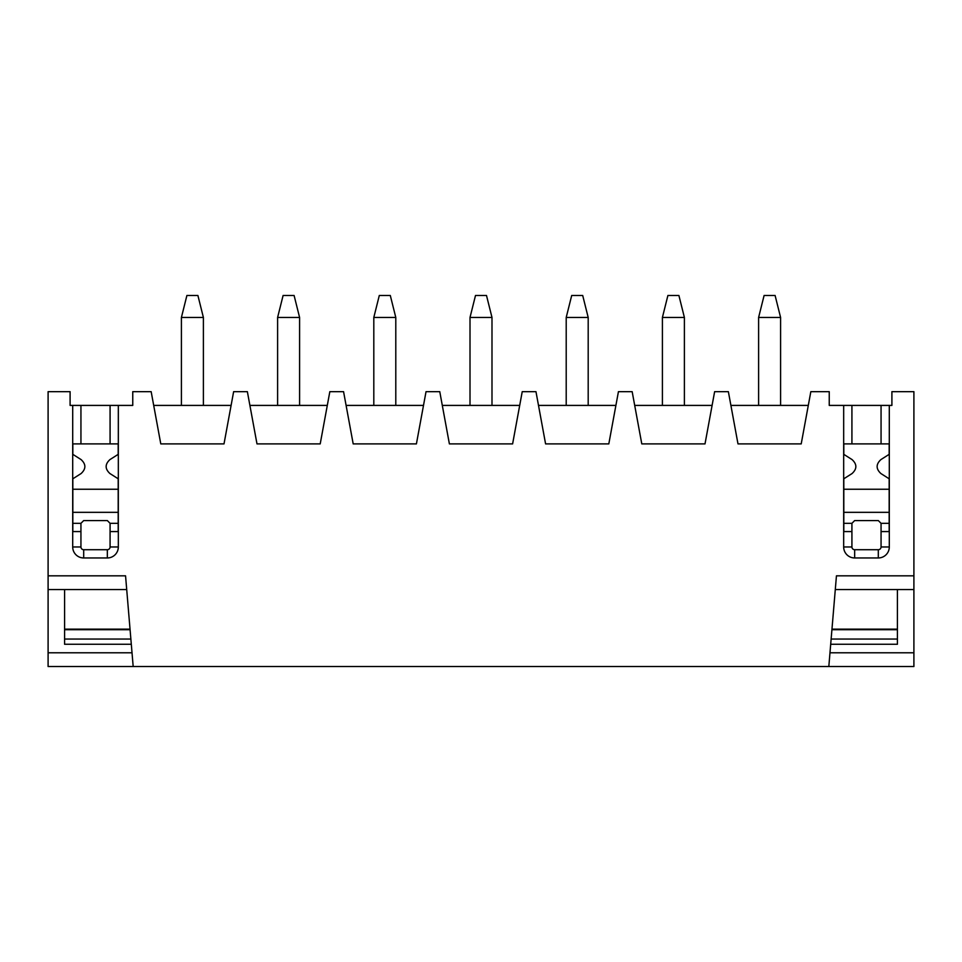 <?xml version="1.0" encoding="UTF-8"?>
<svg xmlns="http://www.w3.org/2000/svg" width="962" height="962" viewBox="0 0 962 962"><rect width="100%" height="100%" fill="white"/><g stroke="black" fill="none" stroke-linecap="round" stroke-linejoin="round"><path stroke-width="1.44" d="M843.806 512.337L889.165 512.337M843.806 489.249L889.165 489.249M881.06 523.328L881.06 546.969A2.754 2.754 0 0 1 878.306 549.711L854.665 549.711A2.754 2.754 0 0 1 851.923 546.969L851.923 523.328L854.665 520.574L878.306 520.574L881.06 523.328L889.165 523.328M851.923 405.411L881.06 405.411L881.06 443.891L851.923 443.891L851.923 405.411L829.244 405.411L829.244 391.666L810.834 391.666L801.214 443.891L737.986 443.891L728.366 391.666L714.634 391.666L705.014 443.891L641.786 443.891L632.166 391.666L618.434 391.666L608.814 443.891L545.586 443.891L535.966 391.666L522.234 391.666L512.614 443.891L449.386 443.891L439.766 391.666L426.034 391.666L416.414 443.891L353.186 443.891L343.566 391.666L329.834 391.666L320.214 443.891L256.986 443.891L247.366 391.666L233.634 391.666L224.014 443.891L160.786 443.891L151.166 391.666L132.756 391.666L132.756 405.411L118.326 405.411L118.326 546.969A10.991 10.991 0 0 1 107.335 557.96L83.694 557.96A10.991 10.991 0 0 1 72.703 546.969L72.703 405.411L70.094 405.411L70.094 391.666L48.1 391.666L48.1 589.574L126.707 589.574M835.293 589.574L913.9 589.574L913.9 391.666L891.906 391.666L891.906 405.411L881.06 405.411M889.297 405.411L889.297 546.969A10.991 10.991 0 0 1 878.306 557.96L854.665 557.96A10.991 10.991 0 0 1 843.674 546.969L843.674 405.411M48.1 575.829L125.553 575.829L133.177 666.534L828.823 666.534L836.447 575.829L913.9 575.829M72.835 512.337L118.194 512.337M72.835 489.249L118.194 489.249M107.335 549.711L83.694 549.711A2.754 2.754 0 0 1 80.94 546.969L80.94 523.328L83.694 520.574L107.335 520.574L110.077 523.328L110.077 546.969A2.754 2.754 0 0 1 107.335 549.711L107.335 557.96M118.326 405.411L110.077 405.411L110.077 443.891L80.94 443.891L80.94 405.411L72.703 405.411M80.94 405.411L110.077 405.411M730.904 405.411L808.296 405.411M634.704 405.411L712.096 405.411M538.504 405.411L615.896 405.411M442.304 405.411L519.696 405.411M346.104 405.411L423.496 405.411M249.904 405.411L327.296 405.411M913.9 589.574L913.9 666.534L828.823 666.534M133.177 666.534L48.1 666.534L48.1 589.574M153.704 405.411L231.096 405.411M131.301 644.263L64.586 644.263L64.586 589.574M130.868 639.045L64.586 639.045M80.94 531.577L72.835 531.577L72.835 478.787L81.085 473.557C86.123 468.903 86.123 464.237 81.085 459.583L72.835 454.353L72.835 443.891L80.94 443.891M110.077 443.891L118.194 443.891L118.194 454.353L109.945 459.583C104.894 464.237 104.894 468.903 109.945 473.557L118.194 478.787L118.194 531.577L110.077 531.577M118.194 523.328L110.077 523.328M80.94 523.328L72.835 523.328M897.414 589.574L897.414 644.263L830.699 644.263M831.132 639.045L897.414 639.045M851.923 531.577L843.806 531.577L843.806 478.787L852.055 473.557C857.106 468.903 857.106 464.237 852.055 459.583L843.806 454.353L843.806 443.891L851.923 443.891M881.06 443.891L889.165 443.891L889.165 454.353L880.915 459.583C875.877 464.237 875.877 468.903 880.915 473.557L889.165 478.787L889.165 531.577L881.06 531.577M851.923 523.328L843.806 523.328M203.391 317.46L181.409 317.46L186.905 295.466L197.895 295.466L203.391 317.46L203.391 405.411M181.409 317.46L181.409 405.411M299.591 317.46L277.609 317.46L283.105 295.466L294.095 295.466L299.591 317.46L299.591 405.411M277.609 317.46L277.609 405.411M780.591 317.46L758.609 317.46L764.105 295.466L775.095 295.466L780.591 317.46L780.591 405.411M758.609 317.46L758.609 405.411M491.991 317.46L470.009 317.46L475.505 295.466L486.495 295.466L491.991 317.46L491.991 405.411M470.009 317.46L470.009 405.411M395.791 317.46L373.809 317.46L379.305 295.466L390.295 295.466L395.791 317.46L395.791 405.411M373.809 317.46L373.809 405.411M684.391 317.46L662.409 317.46L667.905 295.466L678.895 295.466L684.391 317.46L684.391 405.411M662.409 317.46L662.409 405.411M588.191 317.46L566.209 317.46L571.705 295.466L582.695 295.466L588.191 317.46L588.191 405.411M566.209 317.46L566.209 405.411M132.022 652.789L48.1 652.789M130.038 629.148L64.586 629.148M130.074 629.701L64.586 629.701M80.94 546.969L72.703 546.969M83.694 549.711L83.694 557.96M118.326 546.969L110.077 546.969M913.9 652.789L829.978 652.789M831.962 629.148L897.414 629.148M831.926 629.701L897.414 629.701M889.297 546.969L881.06 546.969M878.306 557.96L878.306 549.711M854.665 557.96L854.665 549.711M843.674 546.969L851.923 546.969"/></g></svg>
